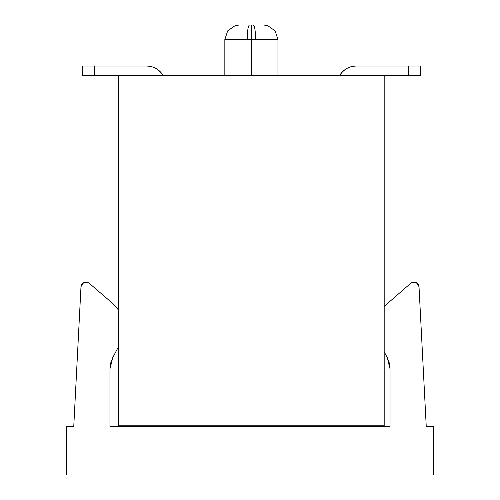 <?xml version="1.0" encoding="UTF-8"?>
<svg xmlns="http://www.w3.org/2000/svg" width="500" height="500" viewBox="0 0 500 500"><rect width="100%" height="100%" fill="white"/><g stroke="black" fill="none" stroke-linecap="round" stroke-linejoin="round"><path stroke-width="0.75" d="M109.963 426.712L109.963 368.869L112.762 357.575L118.6 346.544L112.762 357.575L109.963 368.869L109.963 426.712L390.037 426.712L109.963 426.712M118.6 310.156L113.65 304.275L89.069 283.1L83.863 282.256L80.988 286.675L73.744 426.712L66.5 426.712L66.5 475L433.5 475L433.5 426.712L426.256 426.712L419.012 286.675L416.138 282.256L410.931 283.1L384.188 306.388L410.931 283.1C415.15 280.844 417.844 282.038 419.012 286.675L426.256 426.712L433.5 426.712L433.5 475L66.5 475L66.5 426.712L73.744 426.712L80.988 286.675C82.156 282.038 84.85 280.844 89.069 283.1L113.65 304.275L118.6 310.156M384.188 351.819L387.238 357.575L390.037 368.869L390.037 426.712L390.037 368.869L387.238 357.575L384.188 351.819M112.762 357.575L110.675 363.05L109.963 368.869M419.012 286.675C417.844 282.038 415.15 280.844 410.931 283.1M390.037 368.869L389.325 363.05L387.238 357.575M384.188 82.969L384.188 75.706L118.6 75.706L118.6 82.969L118.6 75.706L82.381 75.706L94.456 75.706L94.456 66.044L82.381 66.044L82.381 75.706L82.381 66.044L146.606 66.044C153.481 66.075 159.056 69.294 163.337 75.706C159.481 69.506 153.906 66.287 146.606 66.044L94.456 66.044L94.456 75.706L408.338 75.706L384.188 75.706L384.188 82.969M118.6 82.944L118.6 425.8L384.188 425.8L384.188 82.944L384.188 425.8L118.6 425.8L118.6 82.944M420.406 75.706L408.338 75.706L420.406 75.706L420.406 66.044L420.406 75.706M251.394 75.706L251.394 39.487L224.838 39.487L247.188 39.487C247.338 30.638 248.106 25.806 249.481 25C248.106 25.806 247.338 30.638 247.188 39.487L251.394 39.487L251.394 75.706M277.956 75.706L277.956 39.487L275.094 30.844L267.638 25.612L263.469 25L251.394 25L251.394 39.487L277.956 39.487L251.394 39.487L251.394 25L239.325 25L235.156 25.612L227.7 30.844L224.838 39.487L224.838 75.706M408.338 66.044L408.338 75.706L408.338 66.044L420.406 66.044L356.181 66.044L408.338 66.044M249 25L253.306 25C254.688 25.806 255.45 30.638 255.606 39.487C255.45 30.638 254.688 25.806 253.306 25M247.188 39.487C247.338 30.638 248.106 25.806 249.481 25L253.912 25M339.456 75.706C343.731 69.294 349.306 66.075 356.181 66.044C348.888 66.287 343.312 69.506 339.456 75.706"/></g></svg>
